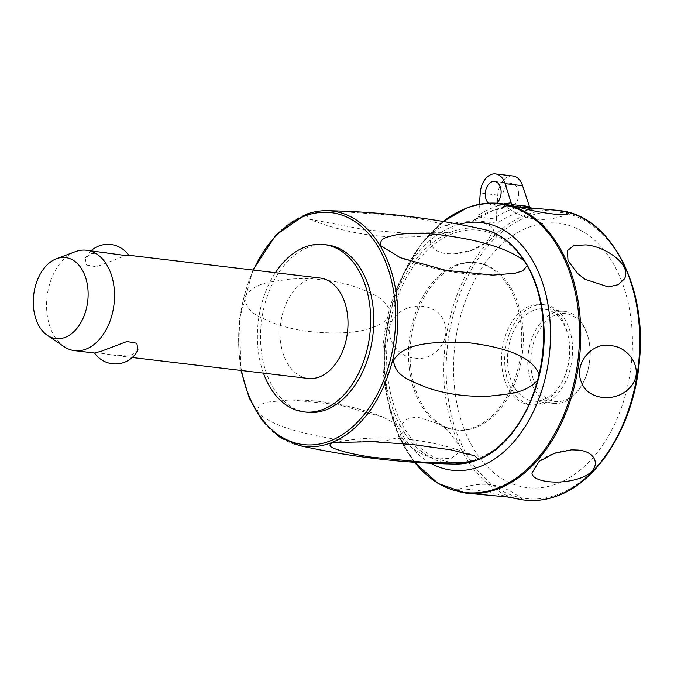 <?xml version="1.0" encoding="UTF-8"?>
<svg xmlns="http://www.w3.org/2000/svg" width="674" height="674" viewBox="0 0 674 674"><rect width="100%" height="100%" fill="white"/><g stroke="black" fill="none" stroke-linecap="round" stroke-linejoin="round"><path stroke-width="0.51" stroke-dasharray="3.37 2.53" d="M138.01 349.966L132.138 354.701L116.712 355.661L100.603 353.142L94.621 353.033M308.052 378.434A50.558 33.692 96.8 0 1 280.039 332.627A50.558 33.692 96.8 0 1 308.726 279.474A50.558 33.692 96.8 0 1 319.998 278.017M106.568 252.624L91.142 253.584L85.269 258.319L86.457 265.042L96.374 266.786L121.547 257.207L128.7 255.261M263.441 373.126A84.267 56.153 96.8 0 1 258.075 349.317A84.267 56.153 96.8 0 1 275.388 272.709M307.184 412.277A84.267 56.153 96.8 0 1 261.192 349.688A84.267 56.153 96.8 0 1 327.101 244.915M257.123 411.696C271.445 426.137 299.121 432.784 334.178 439.069C371.433 443.475 399.387 442.725 403.364 431.048L400.752 426.659L383.135 417.096L338.137 404.644L290.688 399.876L267.022 402.125L259.271 405.023L257.123 411.696M244.696 297.369C245.698 306.931 251.52 313.798 262.169 317.968C272.759 323.646 286.602 327.96 303.704 330.9C341.027 335.298 372.924 333.419 388.906 317.614L390.398 311.674C384.382 296.568 370.405 292.676 352.401 285.894C331.953 279.744 310.731 277.528 288.725 279.238C270.03 282.271 254.267 282.086 244.696 297.369M306.67 214.5L308.844 219.042L366.252 229.935L404.29 233.027L449.507 232.631L453.61 231.081C452.709 225.242 438.985 223.532 430.02 221.072C417.745 218.494 403.903 216.413 388.502 214.846L349.84 212.226C336.284 211.24 321.894 211.998 306.67 214.5M409.169 367.296A84.267 56.153 96.8 0 1 475.077 262.523A84.267 56.153 96.8 0 1 521.069 325.104A84.267 56.153 96.8 0 1 455.169 429.886A84.267 56.153 96.8 0 1 409.169 367.296M410.736 367.482A84.267 56.153 96.8 0 1 476.636 262.708A84.267 56.153 96.8 0 1 522.628 325.289A84.267 56.153 96.8 0 1 456.728 430.071A84.267 56.153 96.8 0 1 410.736 367.482M430.728 463.274A124.715 83.104 96.8 0 1 386.32 393.186A124.715 83.104 96.8 0 1 383.877 377.608A124.715 83.104 96.8 0 1 399.547 282.044A124.715 83.104 96.8 0 1 459.163 224.332M447.359 253.668L454.023 253.896L471.244 250.357L486.35 242.379L493.528 230.778C493.208 221.695 466.079 218.603 446.508 225.183C422.522 232.328 427.08 252.43 447.359 253.668M414.906 358.071C433.542 361.711 452.498 340.395 443.686 320.63C437.384 303.982 410.348 301.025 396.666 315.036C379.285 330.42 395.368 357.591 414.906 358.071M503.444 203.952L515.003 206.387M511.288 205.528L511.086 206.303L533.926 209.024L530.977 208.047M473.578 220.381L476.51 219.05L478.237 216.969L496.317 219.117L497.286 223.204L473.578 220.381A145.786 97.14 96.8 0 1 492.02 210.667A145.786 97.14 96.8 0 1 511.035 206.261M496.317 219.117L497.715 195.089A19.386 12.916 96.8 0 1 512.956 175.99M504.219 204.062A149.999 99.954 -83.2 0 0 494.699 206.969A149.999 99.954 -83.2 0 0 478.683 215.023L478.237 216.969M478.683 215.023L479.441 204.306M496.612 203.228A11.795 7.861 96.8 0 1 491.801 204.879A11.795 7.861 96.8 0 1 488.423 203.194M518.5 192.284A11.795 7.861 -83.2 0 0 512.063 183.522A11.795 7.861 -83.2 0 0 502.838 198.19A11.795 7.861 -83.2 0 0 509.274 206.952A11.795 7.861 -83.2 0 0 518.5 192.284M510.496 497.353L504.118 495.845C483.822 490.318 457.023 487.184 457.098 490.242L459.584 491.843L468.994 493.478M522.738 499.763C504.809 484.438 484.581 480.486 462.069 487.925L457.098 490.242M439.768 458.851L451.588 458.202L458.042 453.155L457.646 443.425L448.075 430.425L440.467 424.452L416.869 416.818L407.138 419.118L401.055 424.831C392.74 438.521 421.166 458.059 439.768 458.851M454.638 388.788A133.098 88.69 96.8 0 1 529.065 227.138A133.098 88.69 96.8 0 1 631.378 322.147A133.098 88.69 96.8 0 1 556.951 483.797A133.098 88.69 96.8 0 1 454.638 388.788M540.826 403.33A50.558 33.692 -83.2 0 0 569.513 350.185A50.558 33.692 -83.2 0 0 541.5 304.37A50.558 33.692 -83.2 0 0 530.227 305.836A50.558 33.692 -83.2 0 0 501.54 358.981A50.558 33.692 -83.2 0 0 529.553 404.788A50.558 33.692 -83.2 0 0 540.826 403.33M543.935 403.701A50.558 33.692 -83.2 0 0 572.622 350.556A50.558 33.692 -83.2 0 0 544.617 304.741A50.558 33.692 -83.2 0 0 533.345 306.207A50.558 33.692 -83.2 0 0 504.658 359.352A50.558 33.692 -83.2 0 0 532.671 405.158A50.558 33.692 -83.2 0 0 543.935 403.701M533.791 310.267A46.346 30.886 -83.2 0 0 507.488 358.981A46.346 30.886 -83.2 0 0 533.168 400.971A46.346 30.886 -83.2 0 0 543.497 399.64A46.346 30.886 -83.2 0 0 569.791 350.918A46.346 30.886 -83.2 0 0 544.12 308.928A46.346 30.886 -83.2 0 0 533.791 310.267M554.062 312.677A46.346 30.886 -83.2 0 0 527.767 361.399A46.346 30.886 -83.2 0 0 553.447 403.389A46.346 30.886 -83.2 0 0 563.776 402.049A46.346 30.886 -83.2 0 0 583.869 381.273A46.346 30.886 -83.2 0 0 588.781 339.974A46.346 30.886 -83.2 0 0 564.399 311.337A46.346 30.886 -83.2 0 0 554.062 312.677M555.848 314.893A44.24 29.479 -83.2 0 0 531.104 368.627A44.24 29.479 -83.2 0 0 565.115 400.204A44.24 29.479 -83.2 0 0 584.299 380.372A44.24 29.479 -83.2 0 0 588.983 340.951A44.24 29.479 -83.2 0 0 555.848 314.893M64.013 346.621A50.558 33.692 96.8 0 1 47.087 296.509A50.558 33.692 96.8 0 1 75.252 251.697M241.494 370.515A116.813 77.839 96.8 0 1 239.582 357.843A116.813 77.839 96.8 0 1 253.441 270.097M327 210.701A118.498 78.959 -83.2 0 0 305.886 214.484A118.498 78.959 -83.2 0 0 239.624 358.399A118.498 78.959 -83.2 0 0 299.062 445.506M455.27 464.091A118.498 78.959 96.8 0 1 403.364 431.048M400.752 426.659A118.498 78.959 96.8 0 1 388.906 317.614M390.398 311.674A118.498 78.959 96.8 0 1 449.507 232.631M452.886 233.575A116.813 77.839 -83.2 0 0 387.558 375.443A116.813 77.839 -83.2 0 0 477.361 458.834A116.813 77.839 -83.2 0 0 542.68 316.957A116.813 77.839 -83.2 0 0 452.886 233.575M453.61 231.081A118.498 78.959 96.8 0 1 483.207 229.295M414.628 462.313A145.289 96.812 96.8 0 1 388.3 402.715A145.289 96.812 96.8 0 1 385.452 384.576A145.289 96.812 96.8 0 1 403.701 273.24A145.289 96.812 96.8 0 1 443.29 221.485M500.024 203.54A145.786 97.14 -83.2 0 0 467.529 207.752A145.786 97.14 -83.2 0 0 386 384.803A145.786 97.14 -83.2 0 0 465.574 493.073M534.752 209.075A145.786 97.14 -83.2 0 0 515.728 213.481A145.786 97.14 -83.2 0 0 497.286 223.204M524.541 500.083A145.786 97.14 96.8 0 1 444.966 391.821A145.786 97.14 96.8 0 1 526.495 214.762A145.786 97.14 96.8 0 1 558.99 210.558M527.919 216.539A144.101 96.02 -83.2 0 0 447.334 391.543A144.101 96.02 -83.2 0 0 558.106 494.404A144.101 96.02 -83.2 0 0 638.682 319.4A144.101 96.02 -83.2 0 0 527.919 216.539M496.148 217.104A149.999 99.954 96.8 0 1 512.173 209.05A149.999 99.954 96.8 0 1 528.61 204.862M497.715 195.089L480.242 193.008M91.032 250.77A25.283 25.283 0 0 0 85.269 258.319M252.927 270.038L239.422 319.35L240.98 370.447M449.558 232.623C401.578 241.587 354.676 237.054 308.844 219.042M334.018 442.481C381.964 433.424 428.883 437.864 474.766 455.801M492.947 275.135C460.671 275.102 429.785 269.28 400.272 257.662M476.636 262.708L475.077 262.523M383.135 417.096C353.673 405.596 322.854 399.851 290.688 399.876M456.728 430.071L455.169 429.886M399.547 282.044L403.701 273.24L421.402 243.87L443.231 221.476M414.569 462.313L398.612 435.421L388.3 402.715L386.32 393.186M567.879 213.919L563.43 215.815C540.91 223.254 520.69 219.303 502.753 203.978M585.032 279.289L576.54 272.473M454.023 253.896C466.096 253.331 476.872 249.49 486.35 242.379M533.926 209.024L511.086 206.303L493.065 210.541L476.232 219.235M494.59 181.449L512.063 183.522M539.141 461.361C548.619 454.251 559.395 450.409 571.468 449.844M440.467 424.452L448.951 431.267M541.5 304.37L544.617 304.741M529.553 404.788L532.671 405.158M533.168 400.971L553.447 403.389M588.983 340.951L588.781 339.974M584.299 380.372L583.869 381.273M544.12 308.928L564.399 311.337M491.801 204.879L509.274 206.952M132.247 357.515L116.712 355.661"/><path stroke-width="1.01" d="M75.252 251.697A50.558 33.692 96.8 0 1 75.311 251.672A50.558 33.692 96.8 0 1 86.525 250.239A50.558 33.692 96.8 0 1 114.529 296.046A50.558 33.692 96.8 0 1 85.842 349.191A50.558 33.692 96.8 0 1 74.57 350.649A50.558 33.692 96.8 0 1 64.013 346.621L47.365 335.357A40.811 27.196 96.8 0 1 33.7 294.909A40.811 27.196 96.8 0 1 56.431 258.74A40.811 27.196 96.8 0 1 56.481 258.715A40.811 27.196 96.8 0 1 87.805 287.908A40.811 27.196 96.8 0 1 64.982 337.43A40.811 27.196 96.8 0 1 47.365 335.357M74.57 350.649L94.621 353.033L101.732 351.078L126.914 341.507L136.83 343.251L138.01 349.966A25.283 25.283 0 0 1 94.587 353.033M128.7 255.252L319.998 278.017A50.558 33.692 96.8 0 1 348.011 323.823A50.558 33.692 96.8 0 1 319.324 376.977A50.558 33.692 96.8 0 1 308.052 378.434L132.247 357.515M91.032 250.77A25.283 25.283 0 0 1 128.7 255.261L122.685 255.143L86.525 250.239M275.388 272.709A84.267 56.153 96.8 0 1 323.983 244.544A84.267 56.153 96.8 0 1 369.975 307.125A84.267 56.153 96.8 0 1 304.067 411.907A84.267 56.153 96.8 0 1 263.441 373.126M323.983 244.544L327.101 244.915A84.267 56.153 96.8 0 1 373.093 307.496A84.267 56.153 96.8 0 1 307.184 412.277L304.067 411.907M474.319 461.05C453.661 463.881 441.478 462.777 423.441 462.238L371.787 457.191C359.806 455.354 350.168 453.408 342.889 451.353C337.253 449.364 325.904 446.997 331.507 443.155L333.992 442.481L372.924 441.723L412.732 444.545L451.041 449.861L474.766 455.793L478.422 459.5L474.319 461.05A118.498 78.959 96.8 0 1 455.27 464.091C402.572 463.139 350.505 456.947 299.062 445.506A118.498 78.959 -83.2 0 0 330.707 442.978A118.498 78.959 -83.2 0 0 397.921 314.472A118.498 78.959 -83.2 0 0 327 210.701C379.689 211.661 431.764 217.854 483.207 229.295A118.498 78.959 96.8 0 1 524.566 261.082L527.178 265.472L523.024 270.737L515.298 273.206L492.947 275.135L445.784 270.333L400.28 257.67L381.063 245.959C378.712 238.116 387.053 237.181 395.596 234.973C405.512 233.094 418.925 232.859 435.851 234.282C473.224 238.731 505.786 246.684 524.566 261.082M539.031 374.525L537.54 380.456C524.869 393.338 510.134 393.818 489.981 396.059C467.866 397.138 446.803 394.324 426.794 387.609C410.601 380.431 395.259 376.909 393.481 360.278C404.627 342.83 431.941 341.608 466.324 342.434C503.63 346.95 532.249 356.024 539.031 374.525A118.498 78.959 96.8 0 0 527.178 265.472M459.163 224.332A124.715 83.104 96.8 0 1 549.487 315.162A124.715 83.104 96.8 0 1 516.882 438.167A124.715 83.104 96.8 0 1 430.728 463.274M585.731 244.889C604.131 245.993 632.38 264.225 624.436 278.91L618.302 284.655L608.327 286.922L585.032 279.289L577.424 273.315L568.014 260.703L567.407 250.686L573.818 245.563L585.731 244.889M568.393 213.49C568.426 216.573 541.441 213.372 521.373 207.895C497.488 201.77 497.572 204.138 518.121 206.783L556.505 210.263L565.772 211.863L568.393 213.49L567.879 213.919M515.003 206.387L518.121 206.783M530.977 208.047L529.452 206.623L511.381 204.475L511.136 202.79A149.999 99.954 -83.2 0 0 504.219 204.062M511.381 204.475L511.035 206.261M479.441 204.306L480.242 193.008A19.386 12.916 96.8 0 1 495.491 173.917L512.956 175.99A19.386 12.916 96.8 0 1 522.569 185.712L529.452 206.623M495.491 173.917A19.386 12.916 96.8 0 1 505.104 183.64L511.136 202.79M488.423 203.194A11.795 7.861 96.8 0 1 485.364 196.117A11.795 7.861 96.8 0 1 494.59 181.449A11.795 7.861 96.8 0 1 501.035 190.203A11.795 7.861 96.8 0 1 496.612 203.228M610.593 345.669C629.71 346.52 646.476 372.09 628.825 388.704C614.713 402.926 587.812 399.463 581.814 383.11C572.875 364.592 591.713 341.583 610.593 345.669M578.132 450.072C597.838 451.496 603.761 470.671 578.991 478.557C558.889 485.213 532.081 481.876 531.971 472.963L539.141 461.361L554.416 453.324L571.468 449.844L578.132 450.072M503.444 203.952L500.024 203.54A145.786 97.14 -83.2 0 1 579.589 311.809A145.786 97.14 -83.2 0 1 498.069 488.861A145.786 97.14 -83.2 0 1 465.574 493.073L507.379 496.957L522.055 499.788L510.496 497.353M253.441 270.097A116.813 77.839 96.8 0 1 304.909 215.966A116.813 77.839 96.8 0 1 394.703 299.349A116.813 77.839 96.8 0 1 329.384 441.226A116.813 77.839 96.8 0 1 241.494 370.515M537.54 380.456A118.498 78.959 96.8 0 1 478.422 459.5M443.29 221.485A145.289 96.812 96.8 0 1 466.694 208.123A145.289 96.812 96.8 0 1 578.376 311.826A145.289 96.812 96.8 0 1 497.134 488.279A145.289 96.812 96.8 0 1 414.628 462.313M524.541 500.083C535.51 501.372 546.479 499.948 557.449 495.828C599.759 480.84 634.807 422.421 639.516 359.655C647.091 284.942 609.591 214.854 558.99 210.558A145.786 97.14 96.8 0 1 638.556 318.827A145.786 97.14 96.8 0 1 557.027 495.879A145.786 97.14 96.8 0 1 524.541 500.083L522.055 499.788M522.569 185.712L505.104 183.64M56.481 258.715L75.311 251.672M327 210.701C319.821 210.583 312.677 211.863 305.566 214.543L275.91 235.015L252.927 270.038M240.98 370.447L249.178 397.921L262.22 420.568L279.23 436.828L299.062 445.506M475.878 460.561L455.27 464.091M483.207 229.295C516.014 235.917 541.416 276.273 543.783 324.742C548.105 383.026 517.489 445.725 477.327 460.022M500.024 203.54C489.054 202.259 478.085 203.674 467.107 207.794L443.231 221.476M465.574 493.073L438.117 483.485L414.569 462.313M558.99 210.558L556.505 210.263"/></g></svg>
